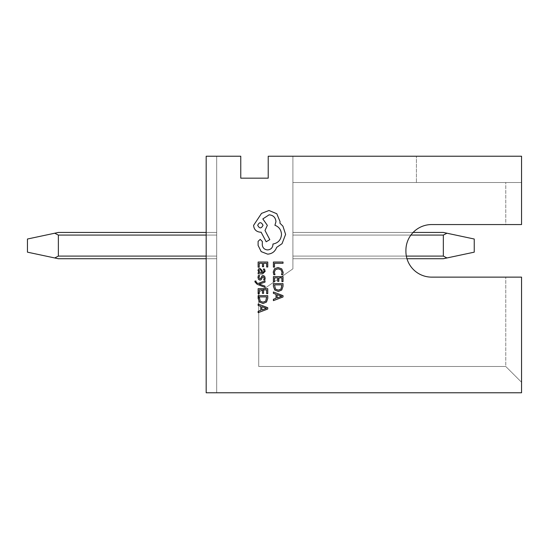 <?xml version="1.0" encoding="UTF-8"?>
<svg xmlns="http://www.w3.org/2000/svg" width="549" height="549" viewBox="0 0 549 549"><rect width="100%" height="100%" fill="white"/><g stroke="black" fill="none" stroke-linecap="round" stroke-linejoin="round"><path stroke-width="0.41" stroke-dasharray="2.75 2.06" d="M265.009 287.381L265.009 286.132L259.279 284.108L265.009 282.131L265.009 280.786L258.154 283.476L256.905 282.948L255.93 281.712L256.067 281.033L254.997 281.033L254.901 281.809L257.097 284.258L265.009 287.381M265.167 271.398L264.529 269.031L263.355 269.031L264.186 271.281L262.504 272.675L262.216 270.643L259.979 268.358L258.517 268.948L257.975 270.54L259.197 272.647L258.133 272.675L258.133 273.882L262.559 273.882L265.167 271.398M258.133 267.205L259.231 267.205L259.231 263.273L262.47 263.273L262.47 266.718L263.568 266.718L263.568 263.273L266.649 263.273L266.649 266.986L267.754 266.986L267.754 262.031L258.133 262.031L258.133 267.205M273.237 272.036L273.8 274.706L274.987 274.706L274.342 272.222L275.358 269.744L278.103 268.804L280.992 269.813L282.062 272.434L281.493 274.706L282.79 274.706L283.181 272.421L281.767 268.886L278.027 267.5L274.548 268.736L273.237 272.036M273.402 267.109L274.493 267.109L274.493 263.273L283.023 263.273L283.023 262.031L273.402 262.031L273.402 267.109M273.402 281.802L274.493 281.802L274.493 277.869L277.732 277.869L277.732 281.314L278.837 281.314L278.837 277.869L281.912 277.869L281.912 281.582L283.023 281.582L283.023 276.627L273.402 276.627L273.402 281.802M273.402 283.62L273.402 286.269L274.747 290.002L278.329 291.457L281.747 290.002L283.023 286.365L283.023 283.62L273.402 283.62M273.402 300.646L283.023 296.982L283.023 295.65L273.402 291.986L273.402 293.358L276.03 294.285L276.03 298.292L273.402 299.274L273.402 300.646M258.956 277.499L259.622 275.516L258.38 275.516L257.975 277.382L258.517 279.379L260.006 280.155L261.139 279.75L262.621 277.025L263.259 276.765L264.186 278.082L263.692 279.825L264.858 279.825L265.167 278.199L264.618 276.291L263.156 275.523L262.065 275.866L260.542 278.611L259.89 278.919L258.956 277.499M258.133 293.852L259.231 293.852L259.231 289.92L262.47 289.92L262.47 293.358L263.568 293.358L263.568 289.92L266.649 289.92L266.649 293.633L267.754 293.633L267.754 288.678L258.133 288.678L258.133 293.852M258.133 295.671L258.133 298.313L259.485 302.053L263.067 303.501L266.485 302.053L267.754 298.416L267.754 295.671L258.133 295.671M258.133 312.697L267.754 309.032L267.754 307.701L258.133 304.036L258.133 305.409L260.768 306.335L260.768 310.343L258.133 311.324L258.133 312.697M267.679 254.153C272.105 253.81 275.09 251.552 276.641 247.379L282.042 243.687L285.604 234.382L282.934 226.174L279.921 223.162L280.059 221.59L276.778 213.726L268.976 210.507L261.523 213.383L253.59 225.351C253.988 229.516 256.266 231.795 260.425 232.193L261.111 232.193L266.176 241.773L269.799 239.652L265.009 230.484L267.336 225.351L262.82 218.921L269.113 214.817C273.278 215.215 275.557 217.5 275.955 221.659L274.932 225.282C279.036 226.833 281.225 229.894 281.5 234.45C281.04 239.831 278.192 243.029 272.949 244.031L272.949 244.573C272.64 247.825 270.863 249.603 267.61 249.912C264.536 249.671 262.751 248.031 262.278 244.984L262.347 241.498L260.226 239.378L258.105 241.361L258.105 245.396L261.18 251.62L267.679 254.153M410.906 235.075L292.898 235.075L292.898 232.447L292.898 258.73L292.898 256.102L292.898 258.73L292.898 256.102L292.898 258.73L292.898 256.102L292.898 258.73L292.898 256.102L292.898 258.73L292.898 256.102L292.898 258.73L292.898 256.102L292.898 258.73L292.898 256.102L292.898 258.73L292.898 256.102L292.898 258.73L292.898 256.102L406.349 256.102M431.665 277.128L505.78 277.128L431.665 277.128A25.755 25.755 0 0 1 405.91 251.373A25.755 25.755 0 0 0 406.981 258.73L292.898 258.73L443.331 258.73L446.955 257.961L443.331 256.102L443.331 235.075L292.898 235.075L292.898 256.102L443.331 256.102L443.331 235.075L443.331 256.102L443.331 235.075L446.955 233.222L474.24 239.021L474.24 252.163L474.24 239.021L474.24 252.163L474.24 239.021L474.24 252.163L474.24 239.021L474.24 252.163L474.24 239.021L474.24 252.163L474.24 239.021L474.24 252.163L474.24 239.021L474.24 252.163L474.24 239.021L474.24 252.163L474.24 239.021L443.331 232.447L292.898 232.447L413.116 232.447A25.755 25.755 0 0 0 405.91 250.323L405.91 251.373A25.755 25.755 0 0 0 431.665 277.128L521.55 277.128L521.55 382.255L521.55 277.128L505.78 277.128L521.55 277.128L521.55 392.768L206.17 392.768L216.677 392.768L216.677 156.232L206.17 156.232L206.17 392.768L216.677 392.768L216.677 156.232L206.17 156.232L206.17 392.768L216.677 392.768L216.677 156.232L206.17 156.232L206.17 392.768L216.677 392.768L216.677 156.232L206.17 156.232L206.17 392.768L216.677 392.768L216.677 156.232L206.17 156.232L206.17 392.768L216.677 392.768L216.677 156.232L206.17 156.232L206.17 392.768L216.677 392.768L216.677 156.232L206.17 156.232L206.17 392.768L216.677 392.768L216.677 156.232L206.17 156.232L206.17 392.768L216.677 392.768L216.677 156.232L206.17 156.232L206.17 392.768L216.677 392.768L216.677 156.232L206.17 156.232L206.17 392.768L216.677 392.768L216.677 156.232L206.17 156.232L206.17 392.768L216.677 392.768L216.677 156.232L206.17 156.232L206.17 392.768L216.677 392.768L216.677 156.232L206.17 156.232L206.17 392.768L216.677 392.768L216.677 156.232L206.17 156.232L206.17 392.768L216.677 392.768L216.677 156.232L206.17 156.232L206.17 392.768L216.677 392.768L216.677 156.232L206.17 156.232L206.17 392.768L216.677 392.768L216.677 156.232L206.17 156.232L206.17 392.768L216.677 392.768L216.677 156.232L206.17 156.232L206.17 392.768L206.17 156.232L240.764 156.232L240.764 178.164L268.221 178.164L268.221 156.232L521.55 156.232L521.55 182.515L292.898 182.515L292.898 156.232L292.898 268.852L258.73 292.59L258.73 366.485L505.78 366.485L505.78 277.128L505.78 366.485L521.55 382.255L505.78 366.485L258.73 366.485L258.73 292.59L292.898 268.852L292.898 156.232L521.55 156.232L292.898 156.232L292.898 182.515L292.898 156.232L292.898 182.515L521.55 182.515L521.55 156.232L521.55 224.562L521.55 182.515L521.55 224.562L431.665 224.562A25.755 25.755 0 0 0 405.91 250.323A25.755 25.755 0 0 1 431.665 224.562L505.78 224.562L505.78 182.515L416.423 182.515L416.423 156.232L416.423 182.515L416.423 156.232L416.423 182.515L292.898 182.515L521.55 182.515L505.78 182.515L505.78 224.562L521.55 224.562L431.665 224.562M443.331 235.075L292.898 235.075L443.331 235.075L292.898 235.075L443.331 235.075L292.898 235.075L443.331 235.075L292.898 235.075L443.331 235.075L292.898 235.075L443.331 235.075L292.898 235.075L443.331 235.075L292.898 235.075L443.331 235.075L292.898 235.075L292.898 256.102L443.331 256.102L443.331 235.075L443.331 256.102L443.331 235.075L443.331 256.102L443.331 235.075L443.331 256.102L443.331 235.075L443.331 256.102L443.331 235.075L443.331 256.102L446.955 257.961L474.24 252.163L474.24 239.021L443.331 232.447L292.898 232.447L443.331 232.447L292.898 232.447L443.331 232.447L292.898 232.447L443.331 232.447L292.898 232.447L443.331 232.447L292.898 232.447L443.331 232.447L292.898 232.447L443.331 232.447L292.898 232.447L443.331 232.447L292.898 232.447L443.331 232.447L446.955 233.222L443.331 235.075L443.331 256.102L446.955 257.961L474.24 252.163L446.955 257.961L443.331 256.102L446.955 257.961L443.331 258.73L292.898 258.73L443.331 258.73L292.898 258.73L443.331 258.73L292.898 258.73L443.331 258.73L292.898 258.73L443.331 258.73L292.898 258.73L443.331 258.73L292.898 258.73L443.331 258.73L292.898 258.73L443.331 258.73L292.898 258.73L443.331 258.73L474.24 252.163L446.955 257.961L443.331 256.102L446.955 257.961L443.331 258.73L474.24 252.163L446.955 257.961L443.331 256.102L446.955 257.961L443.331 258.73L474.24 252.163L446.955 257.961L443.331 256.102L446.955 257.961L443.331 258.73L474.24 252.163L446.955 257.961L443.331 256.102L446.955 257.961L443.331 258.73L474.24 252.163L446.955 257.961L443.331 256.102L446.955 257.961L443.331 258.73L474.24 252.163L446.955 257.961L443.331 256.102L292.898 256.102L443.331 256.102L292.898 256.102L443.331 256.102L292.898 256.102L443.331 256.102L292.898 256.102L443.331 256.102L292.898 256.102L443.331 256.102L292.898 256.102L443.331 256.102L292.898 256.102L292.898 235.075L292.898 256.102L292.898 235.075L292.898 256.102L292.898 235.075L292.898 256.102L292.898 235.075L292.898 256.102L292.898 235.075L292.898 256.102L292.898 235.075L292.898 256.102L292.898 235.075L292.898 256.102L292.898 235.075L443.331 235.075L443.331 256.102L292.898 256.102L443.331 256.102L443.331 235.075L446.955 233.222L474.24 239.021L443.331 232.447L446.955 233.222L443.331 235.075L446.955 233.222L474.24 239.021L443.331 232.447L446.955 233.222L443.331 235.075L446.955 233.222L474.24 239.021L443.331 232.447L446.955 233.222L443.331 235.075L446.955 233.222L474.24 239.021L443.331 232.447L446.955 233.222L443.331 235.075L446.955 233.222L474.24 239.021L443.331 232.447L446.955 233.222L443.331 235.075L446.955 233.222L474.24 239.021L443.331 232.447L446.955 233.222L443.331 235.075L446.955 233.222L443.331 232.447L446.955 233.222L443.331 235.075L446.955 233.222M206.17 256.102L216.677 256.102L216.677 232.447L216.677 235.075L216.677 232.447L216.677 235.075L216.677 232.447L216.677 235.075L216.677 232.447L216.677 235.075L216.677 232.447L216.677 235.075L216.677 232.447L216.677 235.075L216.677 232.447L216.677 235.075L216.677 232.447L216.677 235.075L216.677 232.447L216.677 235.075L206.17 235.075M206.17 232.447L58.359 232.447L54.742 233.222L58.359 235.075L58.359 256.102L216.677 256.102L216.677 235.075L58.359 235.075L58.359 256.102L58.359 235.075L58.359 256.102L54.742 257.961L27.45 252.163L27.45 239.021L27.45 252.163L27.45 239.021L27.45 252.163L27.45 239.021L27.45 252.163L27.45 239.021L27.45 252.163L27.45 239.021L27.45 252.163L27.45 239.021L27.45 252.163L27.45 239.021L27.45 252.163L27.45 239.021L27.45 252.163L58.359 258.73L206.17 258.73M58.359 256.102L216.677 256.102L58.359 256.102L216.677 256.102L58.359 256.102L216.677 256.102L58.359 256.102L216.677 256.102L58.359 256.102L216.677 256.102L58.359 256.102L216.677 256.102L58.359 256.102L216.677 256.102L58.359 256.102L216.677 256.102L216.677 235.075L58.359 235.075L58.359 256.102L58.359 235.075L58.359 256.102L58.359 235.075L58.359 256.102L58.359 235.075L58.359 256.102L58.359 235.075L58.359 256.102L58.359 235.075L54.742 233.222L27.45 239.021L27.45 252.163L58.359 258.73L216.677 258.73L58.359 258.73L216.677 258.73L58.359 258.73L216.677 258.73L58.359 258.73L216.677 258.73L58.359 258.73L216.677 258.73L58.359 258.73L216.677 258.73L58.359 258.73L216.677 258.73L58.359 258.73L216.677 258.73L58.359 258.73L54.742 257.961L58.359 256.102L58.359 235.075L54.742 233.222L27.45 239.021L54.742 233.222L58.359 235.075L54.742 233.222L58.359 232.447L216.677 232.447L58.359 232.447L216.677 232.447L58.359 232.447L216.677 232.447L58.359 232.447L216.677 232.447L58.359 232.447L216.677 232.447L58.359 232.447L216.677 232.447L58.359 232.447L216.677 232.447L58.359 232.447L216.677 232.447L58.359 232.447L27.45 239.021L54.742 233.222L58.359 235.075L54.742 233.222L58.359 232.447L27.45 239.021L54.742 233.222L58.359 235.075L54.742 233.222L58.359 232.447L27.45 239.021L54.742 233.222L58.359 235.075L54.742 233.222L58.359 232.447L27.45 239.021L54.742 233.222L58.359 235.075L54.742 233.222L58.359 232.447L27.45 239.021L54.742 233.222L58.359 235.075L54.742 233.222L58.359 232.447L27.45 239.021L54.742 233.222L58.359 235.075L216.677 235.075L58.359 235.075L216.677 235.075L58.359 235.075L216.677 235.075L58.359 235.075L216.677 235.075L58.359 235.075L216.677 235.075L58.359 235.075L216.677 235.075L58.359 235.075L216.677 235.075L216.677 256.102L216.677 235.075L216.677 256.102L216.677 235.075L216.677 256.102L216.677 235.075L216.677 256.102L216.677 235.075L216.677 256.102L216.677 235.075L216.677 256.102L216.677 235.075L216.677 256.102L216.677 235.075L216.677 256.102L58.359 256.102L58.359 235.075L216.677 235.075L58.359 235.075L58.359 256.102L54.742 257.961L27.45 252.163L58.359 258.73L54.742 257.961L58.359 256.102L54.742 257.961L27.45 252.163L58.359 258.73L54.742 257.961L58.359 256.102L54.742 257.961L27.45 252.163L58.359 258.73L54.742 257.961L58.359 256.102L54.742 257.961L27.45 252.163L58.359 258.73L54.742 257.961L58.359 256.102L54.742 257.961L27.45 252.163L58.359 258.73L54.742 257.961L58.359 256.102L54.742 257.961L27.45 252.163L58.359 258.73L54.742 257.961L58.359 256.102L54.742 257.961L58.359 258.73L54.742 257.961L58.359 256.102L54.742 257.961M405.91 251.373L405.91 250.323L405.91 251.373M446.955 257.961L474.24 252.163L446.955 257.961L443.331 256.102M54.742 233.222L27.45 239.021L54.742 233.222L58.359 235.075M281.912 286.317L281.912 284.862L274.493 284.862L275.502 289.117L278.295 290.147L281.006 289.09L281.912 286.317M277.115 294.676L277.115 297.908L281.788 296.302L277.115 294.676M261.365 271.069L260.947 269.902L260.075 269.58L259.272 269.93L258.963 270.849L259.526 272.16L260.926 272.675L261.585 272.675L261.365 271.069M266.649 298.368L266.649 296.913L259.231 296.913L260.233 301.168L263.033 302.197L265.743 301.14L266.649 298.368M261.852 306.726L261.852 309.959L266.526 308.353L261.852 306.726M257.694 225.282C259.485 228.727 261.269 228.727 263.026 225.282C261.249 221.858 259.471 221.858 257.694 225.282"/><path stroke-width="0.82" d="M521.55 277.128L521.55 392.768L206.17 392.768L206.17 156.232L240.764 156.232L240.764 178.164L268.221 178.164L268.221 156.232L521.55 156.232L521.55 224.562L431.665 224.562A25.755 25.755 0 0 0 405.91 250.323L405.91 251.373A25.755 25.755 0 0 0 431.665 277.128L521.55 277.128M431.665 277.128A25.755 25.755 0 0 1 406.981 258.73L443.331 258.73L446.955 257.961L443.331 256.102L443.331 235.075L410.906 235.075M446.955 257.961L474.24 252.163L474.24 239.021L443.331 232.447L413.116 232.447A25.755 25.755 0 0 1 431.665 224.562M206.17 258.73L58.359 258.73L27.45 252.163L27.45 239.021L58.359 232.447L206.17 232.447M206.17 235.075L58.359 235.075L58.359 256.102L206.17 256.102M446.955 233.222L443.331 235.075M58.359 235.075L54.742 233.222M54.742 257.961L58.359 256.102M273.402 267.109L274.493 267.109L274.493 263.273L283.023 263.273L283.023 262.031L273.402 262.031L273.402 267.109M273.237 272.036L273.8 274.706L274.987 274.706L274.342 272.222L275.358 269.744L278.103 268.804L280.992 269.813L282.062 272.434L281.493 274.706L282.79 274.706L283.181 272.421L281.767 268.886L278.027 267.5L274.548 268.736L273.237 272.036M273.402 281.802L274.493 281.802L274.493 277.869L277.732 277.869L277.732 281.314L278.837 281.314L278.837 277.869L281.912 277.869L281.912 281.582L283.023 281.582L283.023 276.627L273.402 276.627L273.402 281.802M273.402 283.62L273.402 286.269L274.747 290.002L278.329 291.457L281.747 290.002L283.023 286.365L283.023 283.62L273.402 283.62M281.912 284.862L274.493 284.862L275.502 289.117L278.295 290.147L281.006 289.09L281.912 284.862M273.402 300.646L283.023 296.982L283.023 295.65L273.402 291.986L273.402 293.358L276.03 294.285L276.03 298.292L273.402 299.274L273.402 300.646M277.115 294.676L277.115 297.908L281.788 296.302L277.115 294.676M258.133 267.205L259.231 267.205L259.231 263.273L262.47 263.273L262.47 266.718L263.568 266.718L263.568 263.273L266.649 263.273L266.649 266.986L267.754 266.986L267.754 262.031L258.133 262.031L258.133 267.205M265.167 271.398L264.529 269.031L263.355 269.031L264.186 271.281L262.504 272.675L262.216 270.643L259.979 268.358L258.517 268.948L257.975 270.54L259.197 272.647L258.133 272.675L258.133 273.882L262.559 273.882L265.167 271.398M260.947 269.902L259.272 269.93L258.963 270.849L259.526 272.16L261.585 272.675L260.947 269.902M258.956 277.499L259.622 275.516L258.38 275.516L257.975 277.382L258.517 279.379L260.006 280.155L261.139 279.75L262.621 277.025L263.259 276.765L264.186 278.082L263.692 279.825L264.858 279.825L265.167 278.199L264.618 276.291L263.156 275.523L262.065 275.866L260.542 278.611L259.89 278.919L258.956 277.499M265.009 287.381L265.009 286.132L259.279 284.108L265.009 282.131L265.009 280.786L258.154 283.476L256.905 282.948L255.93 281.712L256.067 281.033L254.997 281.033L254.901 281.809L257.097 284.258L265.009 287.381M258.133 293.852L259.231 293.852L259.231 289.92L262.47 289.92L262.47 293.358L263.568 293.358L263.568 289.92L266.649 289.92L266.649 293.633L267.754 293.633L267.754 288.678L258.133 288.678L258.133 293.852M258.133 295.671L258.133 298.313L259.485 302.053L263.067 303.501L266.485 302.053L267.754 298.416L267.754 295.671L258.133 295.671M266.649 296.913L259.231 296.913L260.233 301.168L263.033 302.197L265.743 301.14L266.649 296.913M258.133 312.697L267.754 309.032L267.754 307.701L258.133 304.036L258.133 305.409L260.768 306.335L260.768 310.343L258.133 311.324L258.133 312.697M261.852 306.726L261.852 309.959L266.526 308.353L261.852 306.726M267.679 254.153C272.105 253.81 275.09 251.552 276.641 247.379L282.042 243.687L285.604 234.382L282.934 226.174L279.921 223.162L280.059 221.59L276.778 213.726L268.976 210.507L261.523 213.383L253.59 225.351C253.988 229.516 256.266 231.795 260.425 232.193L261.111 232.193L266.176 241.773L269.799 239.652L265.009 230.484L267.336 225.351L262.82 218.921L269.113 214.817C273.278 215.215 275.557 217.5 275.955 221.659L274.932 225.282C279.036 226.833 281.225 229.894 281.5 234.45C281.04 239.831 278.192 243.029 272.949 244.031L272.949 244.573C272.64 247.825 270.863 249.603 267.61 249.912C264.536 249.671 262.751 248.031 262.278 244.984L262.347 241.498L260.226 239.378L258.105 241.361L258.105 245.396L261.18 251.62L267.679 254.153M257.694 225.282C259.485 228.727 261.269 228.727 263.026 225.282C261.249 221.858 259.471 221.858 257.694 225.282M406.349 256.102L443.331 256.102"/></g></svg>
